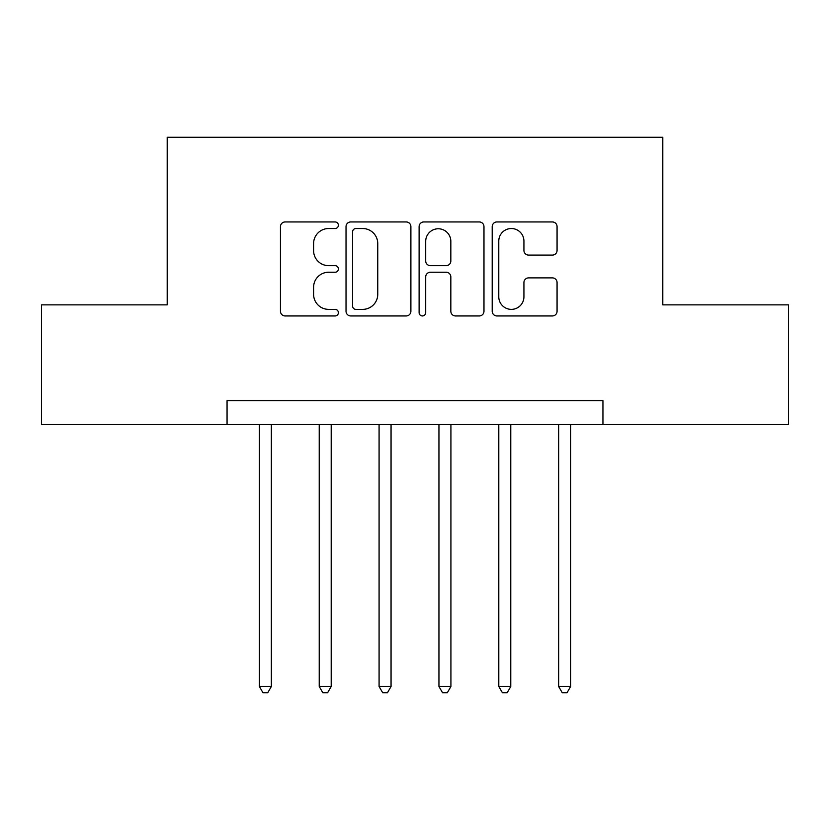 <?xml version="1.0" encoding="UTF-8"?>
<svg xmlns="http://www.w3.org/2000/svg" width="830" height="830" viewBox="0 0 830 830"><rect width="100%" height="100%" fill="white"/><g stroke="black" fill="none" stroke-linecap="round" stroke-linejoin="round"><path stroke-width="1.25" d="M338.391 225.241A3.289 3.289 0 0 0 335.092 221.952L285.157 221.952A4.7 4.7 0 0 0 280.457 226.652L280.457 311.25A4.7 4.7 0 0 0 285.157 315.95L335.092 315.95A3.289 3.289 0 0 0 338.391 312.661A3.289 3.289 0 0 0 335.092 309.372L328.639 309.372A15.044 15.044 0 0 1 313.595 294.328L313.595 287.284A15.044 15.044 0 0 1 328.639 272.24L335.092 272.24A3.289 3.289 0 0 0 338.391 268.951A3.289 3.289 0 0 0 335.092 265.662L328.639 265.662A15.044 15.044 0 0 1 313.595 250.619L313.595 243.574A15.044 15.044 0 0 1 328.639 228.53L335.092 228.53A3.289 3.289 0 0 0 338.391 225.241M552.365 255.09A4.7 4.7 0 0 0 557.065 250.39L557.065 226.652A4.7 4.7 0 0 0 552.365 221.952L496.9 221.952A4.7 4.7 0 0 0 492.2 226.652L492.2 311.25A4.7 4.7 0 0 0 496.9 315.95L552.365 315.95A4.7 4.7 0 0 0 557.065 311.25L557.065 282.584A4.7 4.7 0 0 0 552.365 277.884L528.627 277.884A4.7 4.7 0 0 0 523.927 282.584L523.927 296.798A12.575 12.575 0 0 1 511.353 309.372A12.575 12.575 0 0 1 498.778 296.798L498.778 241.105A12.575 12.575 0 0 1 511.353 228.53A12.575 12.575 0 0 1 523.927 241.105L523.927 250.39A4.7 4.7 0 0 0 528.627 255.09L552.365 255.09M227.057 424.576L41.5 424.576L41.5 304.869L167.193 304.869L167.193 137.272L662.807 137.272L662.807 304.869L788.5 304.869L788.5 424.576L602.943 424.576L602.943 400.631L227.057 400.631L227.057 424.576L602.943 424.576M410.892 226.652A4.7 4.7 0 0 0 406.192 221.952L350.727 221.952A4.7 4.7 0 0 0 346.027 226.652L346.027 311.25A4.7 4.7 0 0 0 350.727 315.95L406.192 315.95A4.7 4.7 0 0 0 410.892 311.25L410.892 226.652M423.808 221.952L479.273 221.952A4.7 4.7 0 0 1 483.973 226.652L483.973 311.25A4.7 4.7 0 0 1 479.273 315.95L455.535 315.95A4.7 4.7 0 0 1 450.835 311.25L450.835 276.94A4.7 4.7 0 0 0 446.135 272.24L430.397 272.24A4.7 4.7 0 0 0 425.697 276.94L425.697 312.661A3.289 3.289 0 0 1 422.408 315.95A3.289 3.289 0 0 1 419.108 312.661L419.108 226.652A4.7 4.7 0 0 1 423.808 221.952M355.894 228.53A3.289 3.289 0 0 0 352.605 231.819L352.605 306.083A3.289 3.289 0 0 0 355.894 309.372L362.71 309.372A15.044 15.044 0 0 0 377.754 294.328L377.754 243.574A15.044 15.044 0 0 0 362.71 228.53L355.894 228.53M450.835 241.343A12.575 12.575 0 0 0 438.271 228.769A12.575 12.575 0 0 0 425.697 241.343L425.697 260.962A4.7 4.7 0 0 0 430.397 265.662L446.135 265.662A4.7 4.7 0 0 0 450.835 260.962L450.835 241.343M259.375 424.576L259.375 686.503L271.348 686.503L271.348 424.576M271.348 686.503L267.758 692.728L262.965 692.728L259.375 686.503M319.228 424.576L319.228 686.503L331.201 686.503L331.201 424.576M331.201 686.503L327.611 692.728L322.818 692.728L319.228 686.503M379.082 424.576L379.082 686.503L391.055 686.503L391.055 424.576M391.055 686.503L387.465 692.728L382.682 692.728L379.082 686.503M438.946 424.576L438.946 686.503L450.918 686.503L450.918 424.576M450.918 686.503L447.318 692.728L442.535 692.728L438.946 686.503M498.799 424.576L498.799 686.503L510.772 686.503L510.772 424.576M510.772 686.503L507.182 692.728L502.389 692.728L498.799 686.503M558.652 424.576L558.652 686.503L570.625 686.503L570.625 424.576M570.625 686.503L567.035 692.728L562.242 692.728L558.652 686.503"/></g></svg>
